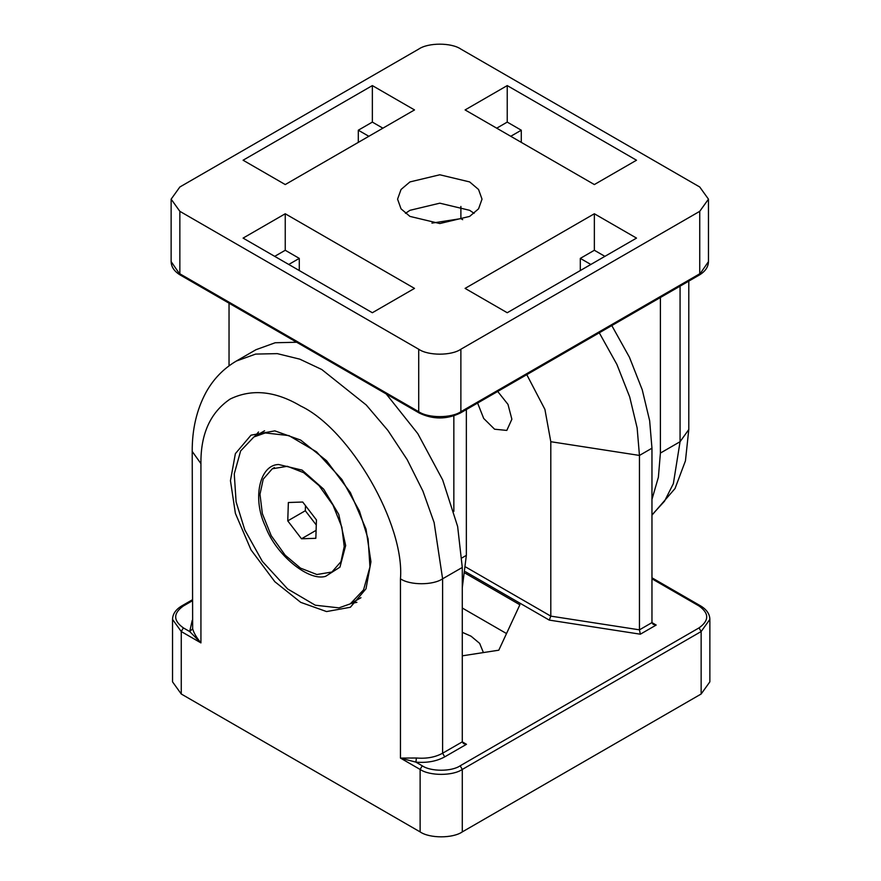 <?xml version="1.0" encoding="UTF-8"?>
<svg xmlns="http://www.w3.org/2000/svg" width="881" height="881" viewBox="0 0 881 881"><rect width="100%" height="100%" fill="white"/><g stroke="black" fill="none" stroke-linecap="round" stroke-linejoin="round"><path stroke-width="1.32" d="M466.49 744.302L462.283 741.868L442.603 753.222L444.718 756.867L466.49 744.302L463.516 743.586L462.283 741.868L462.283 567.452L457.635 526.464L442.669 479.936L417.792 433.628L386.219 393.939M192.653 628.825L189.712 631.556L200.934 642.899C196.672 637.833 193.908 633.142 192.653 628.825L192.212 451.446L200.934 463.615L200.934 642.899L181.266 631.545L183.369 627.889C173.139 620.587 173.139 613.286 183.369 605.985L181.882 605.842C175.804 609.465 172.687 613.969 172.533 619.376L181.266 631.545L181.266 694.008L420.127 831.906C429.609 838.47 452.79 838.47 462.283 831.906L701.144 694.008L709.866 681.839L709.866 619.376C709.723 613.969 706.606 609.465 700.516 605.842L651.962 577.804M416.405 758.001L400.459 758.089L400.459 578.806C409.94 585.369 433.122 585.369 442.603 578.806L442.603 753.222C435.214 757.264 426.481 758.849 416.405 758.001L415.898 762.131C426.977 763.067 436.58 761.316 444.718 756.867M420.127 831.906L420.127 769.443L400.459 758.089L415.898 762.131L422.23 765.798L420.127 769.443C429.609 776.007 452.79 776.007 462.283 769.443L701.144 631.545L709.866 619.376M296.677 342.246L275.18 342.753L255.997 349.702L236.328 361.056L255.655 354.085L277.295 353.633L299.782 359.151L321.774 369.513L366.254 404.996L387.893 430.435L407.22 459.717L422.913 491.091L434.124 522.554L442.603 578.806L462.283 567.452M465.212 573.212L519.878 604.773L498.8 650.189L462.283 655.838M465.41 571.692L549.259 620.103L640.344 634.199L656.18 625.047L653.195 624.343L651.962 622.614L639.452 629.838L639.452 455.433L637.139 427.935L629.717 397.001L616.92 364.481L599.278 332.798M640.344 634.199L639.452 629.838L550.801 616.127L465.884 567.1M549.259 620.103L550.801 616.127L550.801 441.711L639.452 455.433L651.962 448.209L651.962 622.614L656.18 625.047M611.799 325.574L629.441 357.257L642.238 389.776L649.649 420.711L651.962 448.209M172.533 619.376L172.533 681.839L181.266 694.008M497.699 391.439L507.996 404.412L511.872 419.235L506.806 430.424L494.593 429.212L483.691 418.442L477.601 403.046M526.783 374.656L544.91 409.39L550.801 441.711M258.54 431.976L254.488 436.613M350.858 603.54L356.893 602.34M370.945 561.77L366.011 588.783L350.374 607.262L326.554 611.568L300.696 602.34L274.839 581.713L251.019 549.898L235.381 513.359L230.448 480.652L235.381 453.638L251.019 435.17L274.839 430.864L300.696 440.093L326.554 460.719L350.374 492.534L366.011 529.063L370.945 561.77M506.52 633.56L462.283 608.022L462.283 587.649M483.405 652.579L479.66 643.383L471.06 636.203L462.283 632.316M660.398 297.514L660.398 453.076L658.382 477.227L651.962 499.406M462.657 219.666L460.884 218.631L431.932 223.113M453.847 511.387L453.847 415.876M466.357 409.544L466.357 555.36L462.283 587.671M229.038 303.196L229.038 365.835M510.749 136.291L521.288 130.212L521.288 142.381M521.288 130.212L507.236 122.096L496.708 128.186M636.511 160.221L594.356 184.558L465.091 109.927L507.236 85.589L636.511 160.221M507.236 85.589L507.236 122.096M368.842 136.291L358.303 130.212L358.303 142.381M382.894 128.186L372.355 122.096L358.303 130.212M372.355 85.589L414.51 109.927L285.246 184.558L243.09 160.221L372.355 85.589L372.355 122.096M288.759 264.465L299.287 258.386L299.287 270.544M285.246 213.764L414.51 288.395L372.355 312.733L243.09 238.101L285.246 213.764L285.246 250.27L274.707 256.349M299.287 258.386L285.246 250.27M604.895 256.349L594.356 250.27L580.304 258.386L590.843 264.465M580.304 258.386L580.304 270.544M507.236 312.733L465.091 288.395L594.356 213.764L636.511 238.101L507.236 312.733M594.356 213.764L594.356 250.27M699.734 186.992L708.467 199.161L699.734 211.33L460.873 349.239C451.391 355.803 428.21 355.803 418.717 349.239L179.856 211.33L171.134 199.161L179.856 186.992L418.717 49.094C428.21 42.53 451.391 42.53 460.873 49.094L699.734 186.992M469.65 181.927L478.548 189.481L482.017 199.161L478.548 208.841L469.65 216.407L439.795 223.543L409.94 216.407L401.042 208.841L397.573 199.161L401.042 189.481L409.94 181.927L439.795 174.779L469.65 181.927M460.884 218.631L460.884 206.429M405.469 213.356L409.94 210.317L439.795 203.181L469.65 210.317L474.121 213.356M338.965 607.868L315.277 605.214L287.635 588.948L262.373 561.406L244.786 529.877L236.108 501.917L234.258 473.879L240.634 450.94L253.915 436.943L265.247 432.934L288.924 435.599L316.565 451.865L341.828 479.407L359.415 510.936L368.093 538.897L369.954 566.935L363.567 589.863L350.286 603.859L338.965 607.868M278.539 464.496L302.106 470.113L323.679 489.175L338.733 514.35L345.66 545.548L339.934 567.166L325.662 576.306C308.592 581.801 275.489 554.391 265.467 526.453C252.175 499.064 259.366 464.992 278.539 464.496M302.712 502.027L316.444 519.933L315.839 538.302L301.5 538.776L287.757 520.88L288.362 502.511L302.712 502.027M305.487 505.661L305.322 510.738L316.279 525.01M287.757 520.88L305.322 510.738M301.5 538.776L316.103 530.34M259.983 494.274L263.221 479.165L272.295 468.78L287.349 466.291L303.67 472.668L319.065 485.64L332.996 505.132L341.85 527.135L344.229 546.539L340.98 561.649L331.906 572.033L316.852 574.511L300.531 568.135L285.136 555.162L271.205 535.67L262.362 513.678L259.983 494.274M192.212 620.411L189.712 631.556L183.369 627.889M183.369 605.985L192.212 600.886M651.962 578.817L699.029 605.985L700.516 605.842M699.029 605.985C709.26 613.286 709.26 620.587 699.029 627.889L701.144 631.545L701.144 694.008M699.029 627.889L460.168 765.798L462.283 769.443L462.283 831.906M460.168 765.798C451.634 771.701 430.776 771.701 422.23 765.798M200.934 463.615C200.593 434.025 210.339 412.495 230.161 399.038C251.724 388.598 275.235 390.933 300.696 406.02C350.054 429.366 404.919 524.393 400.459 578.806M680.066 286.16L680.066 441.711L688.788 429.554L685.451 460.807L675.044 488.515L651.962 515.165M651.962 514.945L664.516 501.201L673.37 483.625L680.066 441.711L660.398 453.076M699.118 275.158L708.467 261.624C708.313 267.031 705.196 271.535 699.118 275.158L460.256 413.068C446.612 419.587 432.978 419.587 419.334 413.068L180.484 275.158L171.134 261.624L171.134 199.161M419.334 413.068L418.717 411.702L179.856 273.793L179.856 211.33M460.256 413.068L460.873 411.702C451.391 418.266 428.21 418.266 418.717 411.702L418.717 349.239M699.734 211.33L699.734 273.793L460.873 411.702L460.873 349.239M462.007 557.882L466.357 555.36M192.212 599.884L181.882 605.842M192.212 451.446C192.091 429.421 196.672 409.764 205.956 392.486C213.334 379.116 223.455 368.632 236.328 361.056M688.788 281.116L688.788 429.554M180.484 275.158C174.394 271.535 171.277 267.031 171.134 261.624M708.467 261.624L708.467 199.161M360.957 597.703L350.286 603.859M264.586 430.776L253.915 436.943M274.398 467.558L272.295 468.78M334.02 570.811L331.906 572.033"/></g></svg>
